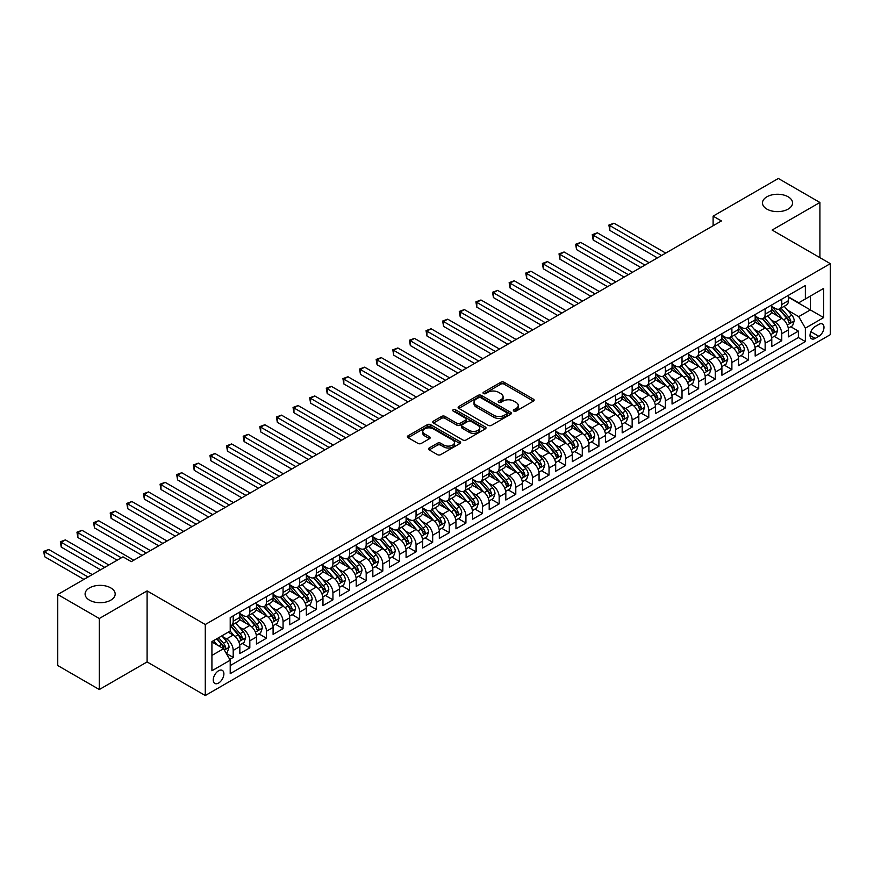 <?xml version="1.0" encoding="UTF-8"?>
<svg xmlns="http://www.w3.org/2000/svg" width="874" height="874" viewBox="0 0 874 874"><rect width="100%" height="100%" fill="white"/><g stroke="black" fill="none" stroke-linecap="round" stroke-linejoin="round"><path stroke-width="1.31" d="M513.846 411.086A1.617 0.929 0 0 0 516.13 411.086L533.468 401.079A2.305 1.333 0 0 0 534.145 400.139A2.305 1.333 0 0 0 533.468 399.2L504.09 382.244A2.305 1.333 0 0 0 500.835 382.244L483.497 392.251A1.617 0.929 0 0 0 483.027 392.907A1.617 0.929 0 0 0 483.497 393.573A1.617 0.929 0 0 0 485.78 393.573L488.02 392.273A7.385 4.261 0 0 1 498.464 392.273L500.911 393.682A7.385 4.261 0 0 1 503.074 396.698A7.385 4.261 0 0 1 500.911 399.713L498.672 401.013A1.617 0.929 0 0 0 498.202 401.669A1.617 0.929 0 0 0 498.672 402.335A1.617 0.929 0 0 0 500.955 402.335L503.195 401.035A7.385 4.261 0 0 1 513.639 401.035L516.086 402.444A7.385 4.261 0 0 1 518.249 405.46A7.385 4.261 0 0 1 516.086 408.475L513.846 409.775A1.617 0.929 0 0 0 513.377 410.43A1.617 0.929 0 0 0 513.846 411.086L513.846 409.775M110.769 587.896A15.044 8.685 0 0 0 94.381 586.006A15.044 8.685 0 0 0 85.095 594.036A15.044 8.685 0 0 0 89.498 600.176A15.044 8.685 0 0 0 105.896 602.055A15.044 8.685 0 0 0 115.182 594.036A15.044 8.685 0 0 0 110.769 587.896M788.162 196.803A15.044 8.685 0 0 0 771.764 194.924A15.044 8.685 0 0 0 762.478 202.943A15.044 8.685 0 0 0 766.88 209.094A15.044 8.685 0 0 0 783.279 210.973A15.044 8.685 0 0 0 792.565 202.943A15.044 8.685 0 0 0 788.162 196.803M218.576 683.053A7.527 4.348 120 0 0 223.493 676.421A7.527 4.348 120 0 0 222.335 670.391A7.527 4.348 120 0 0 218.576 670.762A7.527 4.348 120 0 0 213.66 677.394A7.527 4.348 120 0 0 214.807 683.424A7.527 4.348 120 0 0 218.576 683.053M429.2 447.991A2.305 1.333 0 0 0 428.522 448.941A2.305 1.333 0 0 0 429.2 449.881L437.448 454.633A2.305 1.333 0 0 0 440.704 454.633L459.964 443.522A2.305 1.333 0 0 0 460.631 442.583A2.305 1.333 0 0 0 459.964 441.632L430.587 424.677A2.305 1.333 0 0 0 427.331 424.677L408.071 435.798A2.305 1.333 0 0 0 407.393 436.738A2.305 1.333 0 0 0 408.071 437.677L418.023 443.424A2.305 1.333 0 0 0 421.29 443.424L429.527 438.672A2.305 1.333 0 0 0 430.205 437.732A2.305 1.333 0 0 0 429.527 436.782L424.589 433.93A6.173 3.562 0 0 1 422.787 431.417A6.173 3.562 0 0 1 426.599 428.118A6.173 3.562 0 0 1 433.318 428.894L452.656 440.059A6.173 3.562 0 0 1 454.469 442.583A6.173 3.562 0 0 1 450.656 445.871A6.173 3.562 0 0 1 443.926 445.095L440.704 443.238A2.305 1.333 0 0 0 437.448 443.238L429.2 447.991L429.2 449.881M147.094 590.911L99.308 618.508L57.75 594.517L57.75 665.529L99.308 689.531L147.094 661.935L205.281 695.529L205.281 624.506L147.094 590.911L147.094 661.935M819.91 257.655L819.91 202.473L772.124 230.059L830.3 263.653L205.281 624.506M819.91 202.473L778.352 178.471L713.108 216.14L713.108 225.743M57.75 594.517L122.994 556.847L131.308 561.643L721.421 220.947L713.108 216.14M488.184 425.343A2.305 1.333 0 0 0 491.45 425.343L510.7 414.221A2.305 1.333 0 0 0 511.377 413.282A2.305 1.333 0 0 0 510.7 412.342L481.334 395.387A2.305 1.333 0 0 0 478.067 395.387L458.817 406.497A2.305 1.333 0 0 0 458.14 407.437A2.305 1.333 0 0 0 458.817 408.387L488.184 425.343M453.835 411.436A1.617 0.929 0 0 1 455.474 411.665L455.474 409.753L485.332 426.993A2.305 1.333 0 0 1 486.01 427.932A2.305 1.333 0 0 1 485.332 428.872L466.082 439.983A2.305 1.333 0 0 1 462.816 439.983L433.449 423.027L433.449 421.148A2.305 1.333 0 0 0 432.772 422.087A2.305 1.333 0 0 0 433.449 423.027M433.449 421.148L441.687 416.385A2.305 1.333 0 0 1 444.953 416.385L456.862 423.267A2.305 1.333 0 0 0 460.117 423.267L465.591 420.11A2.305 1.333 0 0 0 466.268 419.17A2.305 1.333 0 0 0 465.591 418.231L453.191 411.064A1.617 0.929 0 0 1 452.71 410.409A1.617 0.929 0 0 1 453.715 409.545A1.617 0.929 0 0 1 455.474 409.753M229.753 659.411L233.205 657.423L226.3 653.446M222.378 636.49L226.552 638.905A9.406 5.43 60 0 1 233.205 650.42L239.847 646.574L239.847 653.588L249.822 647.831L242.262 643.461M239.006 626.898L243.18 629.302A9.406 5.43 60 0 1 249.822 640.817L256.475 636.982L256.475 643.985L266.45 638.228L258.89 633.858M255.623 617.295L259.797 619.71A9.406 5.43 60 0 1 266.45 631.225L273.092 627.39L273.092 634.393L283.067 628.635L275.507 624.265M272.251 607.703L276.424 610.107A9.406 5.43 60 0 1 283.067 621.622L289.72 617.787L289.72 624.79L299.695 619.032L292.135 614.673M288.868 598.1L293.041 600.514A9.406 5.43 60 0 1 299.695 612.029L306.348 608.195L306.348 615.198L316.322 609.44L308.751 605.07M305.496 588.508L309.669 590.911A9.406 5.43 60 0 1 316.322 602.437L322.965 598.592L322.965 605.595L332.939 599.837L325.379 595.478M322.113 578.905L326.286 581.319A9.406 5.43 60 0 1 332.939 592.834L339.593 589L339.593 596.002L349.567 590.245L341.996 585.875M338.741 569.313L342.914 571.716A9.406 5.43 60 0 1 349.567 583.242L356.21 579.396L356.21 586.399L366.184 580.642L358.624 576.283M355.368 559.71L359.542 562.124A9.406 5.43 60 0 1 366.184 573.639L372.837 569.804L372.837 576.807L382.812 571.05L375.241 566.68M371.985 550.117L376.159 552.521A9.406 5.43 60 0 1 382.812 564.047L389.454 560.201L389.454 567.215L399.429 561.447L391.869 557.088M388.613 540.514L392.787 542.929A9.406 5.43 60 0 1 399.429 554.444L406.082 550.609L406.082 557.612L416.057 551.855L408.497 547.485M405.23 530.922L409.403 533.337A9.406 5.43 60 0 1 416.057 544.852L422.699 541.006L422.699 548.02L432.674 542.262L425.114 537.892M421.858 521.33L426.031 523.734A9.406 5.43 60 0 1 432.674 535.249L439.327 531.414L439.327 538.417L449.302 532.659L441.741 528.289M438.475 511.727L442.648 514.141A9.406 5.43 60 0 1 449.302 525.656L455.955 521.811L455.955 528.825L465.929 523.067L458.358 518.697M455.103 502.135L459.276 504.538A9.406 5.43 60 0 1 465.929 516.053L472.572 512.219L472.572 519.222L482.546 513.464L474.986 509.094M471.72 492.532L475.893 494.946A9.406 5.43 60 0 1 482.546 506.461L489.2 502.626L489.2 509.629L499.174 503.872L491.603 499.502M488.348 482.94L492.521 485.343A9.406 5.43 60 0 1 499.174 496.858L505.817 493.023L505.817 500.026L515.791 494.269L508.231 489.91M504.975 473.337L509.149 475.751A9.406 5.43 60 0 1 515.791 487.266L522.444 483.431L522.444 490.434L532.419 484.677L524.848 480.307M521.592 463.744L525.766 466.148A9.406 5.43 60 0 1 532.419 477.674L539.061 473.828L539.061 480.831L549.036 475.074L541.476 470.715M538.22 454.141L542.393 456.556A9.406 5.43 60 0 1 549.036 468.071L555.689 464.236L555.689 471.239L565.664 465.481L558.104 461.111M554.837 444.549L559.01 446.953A9.406 5.43 60 0 1 565.664 458.479L572.306 454.633L572.306 461.636L582.281 455.878L574.721 451.519M571.465 434.946L575.638 437.361A9.406 5.43 60 0 1 582.281 448.875L588.934 445.041L588.934 452.044L598.909 446.286L591.348 441.916M588.082 425.354L592.255 427.757A9.406 5.43 60 0 1 598.909 439.283L605.562 435.438L605.562 442.452L615.536 436.683L607.965 432.324M604.71 415.751L608.883 418.165A9.406 5.43 60 0 1 615.536 429.68L622.179 425.846L622.179 432.849L632.153 427.091L624.593 422.721M621.327 406.159L625.5 408.573A9.406 5.43 60 0 1 632.153 420.088L638.807 416.243L638.807 423.256L648.781 417.499L641.21 413.129M637.954 396.567L642.128 398.97A9.406 5.43 60 0 1 648.781 410.485L655.424 406.65L655.424 413.653L665.398 407.896L657.838 403.526M654.582 386.964L658.756 389.378A9.406 5.43 60 0 1 665.398 400.893L672.051 397.047L672.051 404.061L682.026 398.304L674.455 393.934M671.199 377.371L675.373 379.775A9.406 5.43 60 0 1 682.026 391.29L688.668 387.455L688.668 394.458L698.643 388.701L691.083 384.331M687.827 367.768L692 370.183A9.406 5.43 60 0 1 698.643 381.698L705.296 377.852L705.296 384.866L715.271 379.108L707.711 374.738M704.444 358.176L708.617 360.58A9.406 5.43 60 0 1 715.271 372.095L721.913 368.26L721.913 375.263L731.888 369.505L724.327 365.146M721.072 348.573L725.245 350.987A9.406 5.43 60 0 1 731.888 362.502L738.541 358.668L738.541 365.671L748.515 359.913L740.955 355.543M737.689 338.981L741.862 341.384A9.406 5.43 60 0 1 748.515 352.899L755.169 349.065L755.169 356.068L765.143 350.31L757.572 345.951M754.317 329.378L758.49 331.792A9.406 5.43 60 0 1 765.143 343.307L771.786 339.473L771.786 346.475L781.76 340.718L781.76 333.715A9.406 5.43 -120 0 0 775.107 322.189L770.934 319.786M774.2 336.348L781.76 340.718M239.847 646.574A9.406 5.43 -120 0 0 233.205 635.059L228.212 632.186M256.475 636.982A9.406 5.43 -120 0 0 249.822 625.467L239.542 619.535M273.092 627.39A9.406 5.43 -120 0 0 266.45 615.864L256.169 609.932M289.72 617.787A9.406 5.43 -120 0 0 283.067 606.272L272.786 600.34M306.348 608.195A9.406 5.43 -120 0 0 299.695 596.669L289.414 590.737M322.965 598.592A9.406 5.43 -120 0 0 316.322 587.077L306.042 581.144M339.593 589A9.406 5.43 -120 0 0 332.939 577.474L322.659 571.541M356.21 579.396A9.406 5.43 -120 0 0 349.567 567.881L339.287 561.949M372.837 569.804A9.406 5.43 -120 0 0 366.184 558.289L355.904 552.346M389.454 560.201A9.406 5.43 -120 0 0 382.812 548.686L372.532 542.754M406.082 550.609A9.406 5.43 -120 0 0 399.429 539.094L389.149 533.151M422.699 541.006A9.406 5.43 -120 0 0 416.057 529.491L405.776 523.559M439.327 531.414A9.406 5.43 -120 0 0 432.674 519.899L422.393 513.956M455.955 521.811A9.406 5.43 -120 0 0 449.302 510.296L439.021 504.364M472.572 512.219A9.406 5.43 -120 0 0 465.929 500.704L455.649 494.771M489.2 502.626A9.406 5.43 -120 0 0 482.546 491.101L472.266 485.168M505.817 493.023A9.406 5.43 -120 0 0 499.174 481.508L488.894 475.576M522.444 483.431A9.406 5.43 -120 0 0 515.791 471.905L505.511 465.973M539.061 473.828A9.406 5.43 -120 0 0 532.419 462.313L522.139 456.381M555.689 464.236A9.406 5.43 -120 0 0 549.036 452.71L538.755 446.778M572.306 454.633A9.406 5.43 -120 0 0 565.664 443.118L555.383 437.186M588.934 445.041A9.406 5.43 -120 0 0 582.281 433.526L572 427.583M605.562 435.438A9.406 5.43 -120 0 0 598.909 423.923L588.628 417.991M622.179 425.846A9.406 5.43 -120 0 0 615.536 414.331L605.256 408.387M638.807 416.243A9.406 5.43 -120 0 0 632.153 404.728L621.873 398.795M655.424 406.65A9.406 5.43 -120 0 0 648.781 395.135L638.501 389.192M672.051 397.047A9.406 5.43 -120 0 0 665.398 385.532L655.118 379.6M688.668 387.455A9.406 5.43 -120 0 0 682.026 375.94L671.745 370.008M705.296 377.852A9.406 5.43 -120 0 0 698.643 366.337L688.362 360.405M721.913 368.26A9.406 5.43 -120 0 0 715.271 356.745L704.99 350.813M738.541 358.668A9.406 5.43 -120 0 0 731.888 347.142L721.607 341.21M755.169 349.065A9.406 5.43 -120 0 0 748.515 337.55L738.235 331.617M771.786 339.473A9.406 5.43 -120 0 0 765.143 327.947L754.863 322.014M818.829 324.396L815.169 326.515A7.287 4.206 120 0 0 810.416 332.939A7.287 4.206 120 0 0 811.531 338.773A7.287 4.206 120 0 0 815.169 338.413L818.829 336.304A7.287 4.206 120 0 0 823.592 329.88A7.287 4.206 120 0 0 822.478 324.036A7.287 4.206 120 0 0 818.829 324.396M205.281 695.529L830.3 334.666L830.3 263.653M211.923 655.413L223.558 648.694L230.212 660.209L230.212 673.646L805.369 341.581L805.369 328.143L798.716 316.628L787.561 310.183M230.212 660.209L211.923 670.762L211.923 641.592L230.212 631.028L230.212 617.59L805.369 285.536L805.369 298.974L823.647 288.409L823.647 317.59L805.369 328.143M239.847 613.559L243.18 615.482A9.406 5.43 60 0 0 247.877 615.952L254.531 612.106A9.406 5.43 -120 0 0 256.475 607.801L256.475 602.426M256.475 603.967L259.797 605.89A9.406 5.43 60 0 0 264.505 606.348L271.148 602.514A9.406 5.43 -120 0 0 273.092 598.209L273.092 592.834M273.092 594.375L276.424 596.286A9.406 5.43 60 0 0 281.122 596.756L287.775 592.922A9.406 5.43 -120 0 0 289.72 588.606L289.72 583.242M289.72 584.772L293.041 586.694A9.406 5.43 60 0 0 297.75 587.153L304.392 583.319A9.406 5.43 -120 0 0 306.348 579.014L306.348 573.639M306.348 575.179L309.669 577.091A9.406 5.43 60 0 0 314.367 577.561L321.02 573.726A9.406 5.43 -120 0 0 322.965 569.422L322.965 564.047M322.965 565.576L326.286 567.499A9.406 5.43 60 0 0 330.995 567.969L337.637 564.123A9.406 5.43 -120 0 0 339.593 559.819L339.593 554.444M339.593 555.984L342.914 557.896A9.406 5.43 60 0 0 347.612 558.366L354.265 554.531A9.406 5.43 -120 0 0 356.21 550.227L356.21 544.852M356.21 546.381L359.542 548.304A9.406 5.43 60 0 0 364.239 548.774L370.893 544.928A9.406 5.43 -120 0 0 372.837 540.624L372.837 535.249M372.837 536.789L376.159 538.701A9.406 5.43 60 0 0 380.856 539.171L387.51 535.336A9.406 5.43 -120 0 0 389.454 531.031L389.454 525.656M389.454 527.186L392.787 529.109A9.406 5.43 60 0 0 397.484 529.578L404.138 525.733A9.406 5.43 -120 0 0 406.082 521.428L406.082 516.053M406.082 517.594L409.403 519.517A9.406 5.43 60 0 0 414.112 519.975L420.755 516.141A9.406 5.43 -120 0 0 422.699 511.836L422.699 506.461M422.699 507.991L426.031 509.913A9.406 5.43 60 0 0 430.729 510.383L437.382 506.538A9.406 5.43 -120 0 0 439.327 502.233L439.327 496.858M439.327 498.399L442.648 500.321A9.406 5.43 60 0 0 447.357 500.78L453.999 496.945A9.406 5.43 -120 0 0 455.955 492.641L455.955 487.266M455.955 488.795L459.276 490.718A9.406 5.43 60 0 0 463.974 491.188L470.627 487.342A9.406 5.43 -120 0 0 472.572 483.038L472.572 477.663M472.572 479.203L475.893 481.126A9.406 5.43 60 0 0 480.602 481.585L487.244 477.75A9.406 5.43 -120 0 0 489.2 473.446L489.2 468.071M489.2 469.611L492.521 471.523A9.406 5.43 60 0 0 497.219 471.993L503.872 468.158A9.406 5.43 -120 0 0 505.817 463.843L505.817 458.479M505.817 460.008L509.149 461.931A9.406 5.43 60 0 0 513.846 462.39L520.5 458.555A9.406 5.43 -120 0 0 522.444 454.251L522.444 448.875M522.444 450.416L525.766 452.328A9.406 5.43 60 0 0 530.463 452.798L537.117 448.963A9.406 5.43 -120 0 0 539.061 444.658L539.061 439.283M539.061 440.813L542.393 442.736A9.406 5.43 60 0 0 547.091 443.205L553.745 439.36A9.406 5.43 -120 0 0 555.689 435.055L555.689 429.68M555.689 431.221L559.01 433.133A9.406 5.43 60 0 0 563.719 433.602L570.361 429.768A9.406 5.43 -120 0 0 572.306 425.463L572.306 420.088M572.306 421.618L575.638 423.54A9.406 5.43 60 0 0 580.336 424.01L586.989 420.165A9.406 5.43 -120 0 0 588.934 415.86L588.934 410.485M588.934 412.025L592.255 413.937A9.406 5.43 60 0 0 596.964 414.407L603.606 410.572A9.406 5.43 -120 0 0 605.562 406.268L605.562 400.893M605.562 402.422L608.883 404.345A9.406 5.43 60 0 0 613.581 404.815L620.234 400.969A9.406 5.43 -120 0 0 622.179 396.665L622.179 391.29M622.179 392.83L625.5 394.753A9.406 5.43 60 0 0 630.209 395.212L636.851 391.377A9.406 5.43 -120 0 0 638.807 387.073L638.807 381.698M638.807 383.227L642.128 385.15A9.406 5.43 60 0 0 646.826 385.62L653.479 381.774A9.406 5.43 -120 0 0 655.424 377.47L655.424 372.095M655.424 373.635L658.756 375.558A9.406 5.43 60 0 0 663.453 376.017L670.107 372.182A9.406 5.43 -120 0 0 672.051 367.878L672.051 362.502M672.051 364.032L675.373 365.955A9.406 5.43 60 0 0 680.07 366.424L686.724 362.579A9.406 5.43 -120 0 0 688.668 358.274L688.668 352.899M688.668 354.44L692 356.363A9.406 5.43 60 0 0 696.698 356.821L703.351 352.987A9.406 5.43 -120 0 0 705.296 348.682L705.296 343.307M705.296 344.848L708.617 346.76A9.406 5.43 60 0 0 713.326 347.229L719.968 343.384A9.406 5.43 -120 0 0 721.913 339.079L721.913 333.715M721.913 335.245L725.245 337.167A9.406 5.43 60 0 0 729.943 337.626L736.596 333.792A9.406 5.43 -120 0 0 738.541 329.487L738.541 324.112M738.541 325.652L741.862 327.564A9.406 5.43 60 0 0 746.571 328.034L753.213 324.199A9.406 5.43 -120 0 0 755.169 319.895L755.169 314.52M755.169 316.049L758.49 317.972A9.406 5.43 60 0 0 763.188 318.431L769.841 314.596A9.406 5.43 -120 0 0 771.786 310.292L771.786 304.917M230.212 665.584L798.388 337.55L798.388 331.115L788.414 336.872L788.414 329.869A9.406 5.43 -120 0 0 781.76 318.354L771.48 312.422M771.786 306.457L775.107 308.369A9.406 5.43 -120 0 0 779.816 308.839A9.406 5.43 -120 0 0 781.76 304.534L781.76 299.159M779.816 308.839L786.458 305.004A9.406 5.43 -120 0 0 788.414 300.7L788.414 295.325M233.205 615.864L233.205 621.239A9.406 5.43 60 0 1 231.249 625.544A9.406 5.43 60 0 1 230.212 625.926M231.249 625.544L237.903 621.709A9.406 5.43 -120 0 0 239.847 617.405L239.847 612.029M249.822 606.272L249.822 611.647A9.406 5.43 60 0 1 247.877 615.952M266.45 596.669L266.45 602.044A9.406 5.43 60 0 1 264.505 606.348M283.067 587.077L283.067 592.452A9.406 5.43 60 0 1 281.122 596.756M299.695 577.474L299.695 582.849A9.406 5.43 60 0 1 297.75 587.153M316.322 567.881L316.322 573.257A9.406 5.43 60 0 1 314.367 577.561M332.939 558.289L332.939 563.654A9.406 5.43 60 0 1 330.995 567.969M349.567 548.686L349.567 554.061A9.406 5.43 60 0 1 347.612 558.366M366.184 539.094L366.184 544.469A9.406 5.43 60 0 1 364.239 548.774M382.812 529.491L382.812 534.866A9.406 5.43 60 0 1 380.856 539.171M399.429 519.899L399.429 525.274A9.406 5.43 60 0 1 397.484 529.578M416.057 510.296L416.057 515.671A9.406 5.43 60 0 1 414.112 519.975M432.674 500.704L432.674 506.079A9.406 5.43 60 0 1 430.729 510.383M449.302 491.101L449.302 496.476A9.406 5.43 60 0 1 447.357 500.78M465.929 481.508L465.929 486.884A9.406 5.43 60 0 1 463.974 491.188M482.546 471.905L482.546 477.28A9.406 5.43 60 0 1 480.602 481.585M499.174 462.313L499.174 467.688A9.406 5.43 60 0 1 497.219 471.993M515.791 452.71L515.791 458.085A9.406 5.43 60 0 1 513.846 462.39M532.419 443.118L532.419 448.493A9.406 5.43 60 0 1 530.463 452.798M549.036 433.526L549.036 438.89A9.406 5.43 60 0 1 547.091 443.205M565.664 423.923L565.664 429.298A9.406 5.43 60 0 1 563.719 433.602M582.281 414.331L582.281 419.706A9.406 5.43 60 0 1 580.336 424.01M598.909 404.728L598.909 410.103A9.406 5.43 60 0 1 596.964 414.407M615.536 395.135L615.536 400.511A9.406 5.43 60 0 1 613.581 404.815M632.153 385.532L632.153 390.907A9.406 5.43 60 0 1 630.209 395.212M648.781 375.94L648.781 381.315A9.406 5.43 60 0 1 646.826 385.62M665.398 366.337L665.398 371.712A9.406 5.43 60 0 1 663.453 376.017M682.026 356.745L682.026 362.12A9.406 5.43 60 0 1 680.07 366.424M698.643 347.142L698.643 352.517A9.406 5.43 60 0 1 696.698 356.821M715.271 337.55L715.271 342.925A9.406 5.43 60 0 1 713.326 347.229M731.888 327.947L731.888 333.322A9.406 5.43 60 0 1 729.943 337.626M748.515 318.354L748.515 323.73A9.406 5.43 60 0 1 746.571 328.034M765.143 308.762L765.143 314.127A9.406 5.43 60 0 1 763.188 318.431M765.143 343.307L765.143 350.31M748.515 352.899L748.515 359.913M731.888 362.502L731.888 369.505M715.271 372.095L715.271 379.108M698.643 381.698L698.643 388.701M682.026 391.29L682.026 398.304M665.398 400.893L665.398 407.896M648.781 410.485L648.781 417.499M632.153 420.088L632.153 427.091M615.536 429.68L615.536 436.683M598.909 439.283L598.909 446.286M582.281 448.875L582.281 455.878M565.664 458.479L565.664 465.481M549.036 468.071L549.036 475.074M532.419 477.674L532.419 484.677M515.791 487.266L515.791 494.269M499.174 496.858L499.174 503.872M482.546 506.461L482.546 513.464M465.929 516.053L465.929 523.067M449.302 525.656L449.302 532.659M432.674 535.249L432.674 542.262M416.057 544.852L416.057 551.855M399.429 554.444L399.429 561.447M382.812 564.047L382.812 571.05M366.184 573.639L366.184 580.642M349.567 583.242L349.567 590.245M332.939 592.834L332.939 599.837M316.322 602.437L316.322 609.44M299.695 612.029L299.695 619.032M283.067 621.622L283.067 628.635M266.45 631.225L266.45 638.228M249.822 640.817L249.822 647.831M233.205 650.42L233.205 657.423M223.558 648.694L211.923 641.975M798.716 316.628L810.351 309.909L810.351 296.089L823.647 288.409M788.414 297.236L823.647 317.59M788.414 296.854L798.716 302.808L805.369 298.974M99.308 618.508L99.308 689.531M790.817 326.756L798.388 331.115M798.388 337.55L805.369 341.581M514.491 411.315L516.086 410.398A7.385 4.261 0 0 0 518.249 407.382L518.249 405.46M503.074 396.698L503.074 398.62A7.385 4.261 0 0 1 500.911 401.636L499.316 402.553M533.435 401.1L504.09 384.156A2.305 1.333 0 0 0 500.835 384.156L484.141 393.803M510.7 412.342L510.7 414.221L481.334 397.299A2.305 1.333 0 0 0 478.067 397.299L458.85 408.398M506.625 413.937A1.617 0.929 0 0 0 507.095 413.282A1.617 0.929 0 0 0 506.625 412.626L480.842 397.736A1.617 0.929 0 0 0 478.559 397.736L476.199 399.101A7.385 4.261 0 0 0 474.036 402.116A7.385 4.261 0 0 0 476.199 405.132L493.821 415.303A7.385 4.261 0 0 0 504.254 415.303L506.625 413.937L506.625 415.86A1.617 0.929 0 0 0 507.095 415.205L507.095 413.282M474.036 402.116L474.036 404.039A7.385 4.261 0 0 0 476.199 407.055L476.199 405.132M506.625 415.86L504.254 417.226A7.385 4.261 0 0 1 493.821 417.226L476.199 407.055M433.471 423.049L441.687 418.307L441.687 416.385M466.268 419.17L466.268 421.093A2.305 1.333 0 0 1 465.591 422.033L460.117 425.19A2.305 1.333 0 0 1 456.862 425.19L444.953 418.307A2.305 1.333 0 0 0 441.687 418.307M455.474 411.665L485.299 428.894M469.218 430.401A6.173 3.562 0 0 0 475.948 431.177A6.173 3.562 0 0 0 479.76 427.878A6.173 3.562 0 0 0 477.947 425.365L471.141 421.432A2.305 1.333 0 0 0 467.874 421.432L462.412 424.589A2.305 1.333 0 0 0 461.734 425.529A2.305 1.333 0 0 0 462.412 426.468L469.218 430.401L469.218 432.324A6.173 3.562 0 0 0 475.948 433.1A6.173 3.562 0 0 0 479.76 429.8L479.76 427.878M461.734 425.529L461.734 427.452A2.305 1.333 0 0 0 462.412 428.391L462.412 426.468M469.218 432.324L462.412 428.391M454.469 442.583L454.469 444.495A6.173 3.562 0 0 1 450.656 447.794A6.173 3.562 0 0 1 443.926 447.018L440.704 445.161A2.305 1.333 0 0 0 437.448 445.161L429.232 449.892M422.787 431.417L422.787 433.34A6.173 3.562 0 0 0 424.589 435.853L424.589 433.93M429.527 436.782L429.527 438.672L424.589 435.853M459.932 443.533L430.587 426.599A2.305 1.333 0 0 0 427.331 426.599L408.103 437.699M788.272 328.22L792.565 325.74L794.226 320.944A6.227 3.594 -120 0 0 791.8 315.099L784.207 306.304M782.689 318.966L773.676 308.533A17.983 10.379 -120 0 0 771.786 306.556M777.74 316.038L772.703 310.204A14.924 8.62 -120 0 0 771.786 309.199M665.737 253.089L613.952 223.198L609.801 225.601L609.801 230.397L657.423 257.896M778.963 309.178L786.644 318.07A6.227 3.594 60 0 1 788.872 322.364C789.801 323.62 790.467 323.227 790.861 321.206A6.227 3.594 -120 0 0 788.643 316.923L781.05 308.129M779.422 309.035L787.671 318.584A3.168 1.835 60 0 1 788.468 319.829L790.861 321.206M788.872 322.364L789.32 323.107M609.801 230.397L608.883 225.066L661.574 255.492M608.883 225.066L613.952 223.198M771.644 337.823L775.948 335.343L777.609 330.547A6.227 3.594 -120 0 0 775.183 324.691L767.58 315.896M766.061 328.558L757.059 318.136A17.983 10.379 -120 0 0 755.169 316.159M761.123 325.631L756.086 319.797A14.924 8.62 -120 0 0 755.169 318.802M649.109 262.692L597.324 232.801L593.173 235.193L593.173 239.989L640.795 267.488M762.346 318.77L770.027 327.674A6.227 3.594 60 0 1 772.245 331.956C773.184 333.213 773.851 332.83 774.244 330.809A6.227 3.594 -120 0 0 772.015 326.515L764.422 317.721M762.794 318.628L771.054 328.187A3.168 1.835 60 0 1 771.851 329.432L774.244 330.809M772.245 331.956L772.703 332.699M593.173 239.989L592.255 234.669L644.957 265.095M592.255 234.669L597.324 232.801M755.027 347.415L759.32 344.935L760.981 340.139A6.227 3.594 -120 0 0 758.556 334.294L750.963 325.499M749.444 338.162L740.431 327.728A17.983 10.379 -120 0 0 738.541 325.751M744.495 335.234L739.459 329.4A14.924 8.62 -120 0 0 738.541 328.395M632.481 272.284L580.707 242.393L576.545 244.796L576.545 249.593L624.178 277.091M745.719 328.373L753.399 337.266A6.227 3.594 60 0 1 755.628 341.559C756.556 342.805 757.223 342.422 757.616 340.401A6.227 3.594 -120 0 0 755.398 336.119L747.805 327.324M746.167 328.231L754.426 337.779A3.168 1.835 60 0 1 755.223 339.025L757.616 340.401M755.628 341.559L756.076 342.291M576.545 249.593L575.638 244.261L628.33 274.687M575.638 244.261L580.707 242.393M738.399 357.018L742.692 354.538L744.353 349.742A6.227 3.594 -120 0 0 741.928 343.886L734.335 335.092M732.816 347.754L723.803 337.32A17.983 10.379 -120 0 0 721.913 335.354M727.878 344.826L722.842 338.992A14.924 8.62 -120 0 0 721.913 337.987M615.864 281.887L564.08 251.985L559.928 254.389L559.928 259.185L607.55 286.683M729.102 337.965L736.782 346.858A6.227 3.594 60 0 1 739 351.151C739.939 352.408 740.606 352.025 740.999 350.004A6.227 3.594 -120 0 0 738.77 345.711L731.177 336.916M729.55 337.823L737.809 347.382A3.168 1.835 60 0 1 738.606 348.617L740.999 350.004M739 351.151L739.459 351.894M559.928 259.185L559.01 253.864L611.702 284.279M559.01 253.864L564.08 251.985M721.782 366.61L726.076 364.13L727.736 359.334A6.227 3.594 -120 0 0 725.311 353.489L717.718 344.695M716.188 357.357L707.186 346.923A17.983 10.379 -120 0 0 705.296 344.946M711.25 354.429L706.214 348.595A14.924 8.62 -120 0 0 705.296 347.59M599.236 291.479L547.463 261.588L543.3 263.992L543.3 268.788L590.933 296.286M712.474 347.568L720.154 356.461A6.227 3.594 60 0 1 722.383 360.754C723.311 362 723.978 361.618 724.371 359.596A6.227 3.594 -120 0 0 722.153 355.314L714.561 346.519M712.922 347.426L721.181 356.974A3.168 1.835 60 0 1 721.979 358.22L724.371 359.596M722.383 360.754L722.831 361.486M543.3 268.788L542.393 263.456L595.085 293.882M542.393 263.456L547.463 261.588M705.154 376.213L709.448 373.733L711.108 368.926A6.227 3.594 -120 0 0 708.683 363.081L701.09 354.287M699.571 366.949L690.558 356.516A17.983 10.379 -120 0 0 688.668 354.538M694.633 364.021L689.597 358.187A14.924 8.62 -120 0 0 688.668 357.182M582.619 301.082L530.835 271.18L526.683 273.584L526.683 278.38L574.305 305.878M695.846 357.16L703.537 366.053A6.227 3.594 60 0 1 705.755 370.347C706.695 371.603 707.361 371.221 707.754 369.199A6.227 3.594 -120 0 0 705.526 364.906L697.933 356.111M696.305 357.018L704.553 366.577A3.168 1.835 60 0 1 705.362 367.812L707.754 369.199M705.755 370.347L706.203 371.089M526.683 278.38L525.766 273.059L578.457 303.475M525.766 273.059L530.835 271.18M688.537 385.805L692.831 383.325L694.491 378.529A6.227 3.594 -120 0 0 692.066 372.685L684.473 363.89M682.944 376.541L673.941 366.119A17.983 10.379 -120 0 0 672.051 364.141M678.006 373.624L672.969 367.79A14.924 8.62 -120 0 0 672.051 366.785M565.991 310.674L514.218 280.783L510.055 283.176L510.055 287.983L557.678 315.47M679.229 366.763L686.909 375.656A6.227 3.594 60 0 1 689.127 379.95C690.067 381.195 690.733 380.813 691.126 378.792A6.227 3.594 -120 0 0 688.909 374.498L681.305 365.714M679.677 366.61L687.936 376.17A3.168 1.835 60 0 1 688.734 377.415L691.126 378.792M689.127 379.95L689.586 380.682M510.055 287.983L509.149 282.652L561.84 313.078M509.149 282.652L514.218 280.783M671.909 395.409L676.203 392.929L677.863 388.122A6.227 3.594 -120 0 0 675.438 382.277L667.845 373.482M666.327 386.144L657.314 375.711A17.983 10.379 -120 0 0 655.424 373.733M661.389 383.216L656.341 377.382A14.924 8.62 -120 0 0 655.424 376.377M549.375 320.277L497.59 290.376L493.439 292.779L493.439 297.575L541.061 325.073M662.601 376.355L670.292 385.248A6.227 3.594 60 0 1 672.51 389.542C673.45 390.798 674.105 390.416 674.499 388.395A6.227 3.594 -120 0 0 672.281 384.101L664.688 375.307M663.06 376.213L671.308 385.773A3.168 1.835 60 0 1 672.106 387.007L674.499 388.395M672.51 389.542L672.958 390.285M493.439 297.575L492.521 292.255L545.212 322.67M492.521 292.255L497.59 290.376M655.281 405.001L659.586 402.521L661.247 397.725A6.227 3.594 -120 0 0 658.821 391.869L651.217 383.085M649.699 395.736L640.697 385.314A17.983 10.379 -120 0 0 638.807 383.336M644.761 392.808L639.724 386.985A14.924 8.62 -120 0 0 638.807 385.98M532.747 329.869L480.973 299.979L476.811 302.371L476.811 307.178L524.433 334.666M645.984 385.958L653.665 394.851A6.227 3.594 60 0 1 655.882 399.145C656.822 400.39 657.488 400.008 657.882 397.987A6.227 3.594 -120 0 0 655.664 393.693L648.06 384.899M646.432 385.805L654.692 395.365A3.168 1.835 60 0 1 655.489 396.61L657.882 397.987M655.882 399.145L656.341 399.877M476.811 307.178L475.893 301.847L528.595 332.273M475.893 301.847L480.973 299.979M638.665 414.604L642.958 412.124L644.619 407.317A6.227 3.594 -120 0 0 642.193 401.472L634.6 392.677M633.082 405.339L624.069 394.906A17.983 10.379 -120 0 0 622.179 392.929M628.133 402.411L623.096 396.577A14.924 8.62 -120 0 0 622.179 395.572M516.13 339.473L464.345 309.571L460.194 311.974L460.194 316.77L507.816 344.269M629.356 395.551L637.037 404.443A6.227 3.594 60 0 1 639.265 408.737C640.194 409.993 640.861 409.611 641.254 407.59A6.227 3.594 -120 0 0 639.036 403.296L631.443 394.502M629.815 395.409L638.064 404.968A3.168 1.835 60 0 1 638.861 406.202L641.254 407.59M639.265 408.737L639.713 409.48M460.194 316.77L459.276 311.45L511.967 341.865M459.276 311.45L464.345 309.571M622.037 424.196L626.341 421.716L628.002 416.92A6.227 3.594 -120 0 0 625.576 411.064L617.973 402.269M616.454 414.932L607.452 404.509A17.983 10.379 -120 0 0 605.562 402.532M611.516 412.004L606.48 406.17A14.924 8.62 -120 0 0 605.562 405.175M499.502 349.065L447.717 319.174L443.566 321.566L443.566 326.373L491.188 353.861M612.74 405.154L620.42 414.047A6.227 3.594 60 0 1 622.638 418.34C623.577 419.586 624.244 419.203 624.637 417.182A6.227 3.594 -120 0 0 622.408 412.889L614.815 404.094M613.187 405.001L621.447 414.56A3.168 1.835 60 0 1 622.244 415.806L624.637 417.182M622.638 418.34L623.096 419.072M443.566 326.373L442.648 321.042L495.35 351.468M442.648 321.042L447.717 319.174M605.42 433.799L609.713 431.319L611.374 426.512A6.227 3.594 -120 0 0 608.949 420.667L601.356 411.873M599.837 424.535L590.824 414.101A17.983 10.379 -120 0 0 588.934 412.124M594.888 421.607L589.852 415.773A14.924 8.62 -120 0 0 588.934 414.768M482.874 358.668L431.101 328.766L426.938 331.17L426.938 335.966L474.571 363.464M596.112 414.746L603.792 423.639A6.227 3.594 60 0 1 606.021 427.932C606.949 429.189 607.616 428.806 608.009 426.785A6.227 3.594 -120 0 0 605.791 422.492L598.198 413.697M596.571 414.604L604.819 424.163A3.168 1.835 60 0 1 605.616 425.398L608.009 426.785M606.021 427.932L606.469 428.675M426.938 335.966L426.031 330.634L478.723 361.06M426.031 330.634L431.101 328.766M588.792 443.391L593.085 440.911L594.746 436.115A6.227 3.594 -120 0 0 592.321 430.259L584.728 421.465M583.209 434.127L574.196 423.704A17.983 10.379 -120 0 0 572.306 421.727M578.271 431.199L573.235 425.365A14.924 8.62 -120 0 0 572.306 424.371M466.257 368.26L414.473 338.369L410.321 340.762L410.321 345.558L457.943 373.056M579.495 424.349L587.175 433.242A6.227 3.594 60 0 1 589.393 437.524C590.332 438.781 590.999 438.398 591.392 436.377A6.227 3.594 -120 0 0 589.163 432.084L581.571 423.289M579.943 424.196L588.202 433.755A3.168 1.835 60 0 1 589 435.001L591.392 436.377M589.393 437.524L589.852 438.267M410.321 345.558L409.403 340.237L462.095 370.663M409.403 340.237L414.473 338.369M572.175 452.983L576.469 450.503L578.129 445.707A6.227 3.594 -120 0 0 575.704 439.862L568.111 431.068M566.581 443.73L557.579 433.296A17.983 10.379 -120 0 0 555.689 431.319M561.643 440.802L556.607 434.968A14.924 8.62 -120 0 0 555.689 433.963M449.629 377.852L397.856 347.961L393.693 350.365L393.693 355.161L441.326 382.659M562.867 433.941L570.547 442.834A6.227 3.594 60 0 1 572.776 447.127C573.705 448.384 574.371 447.991 574.764 445.969A6.227 3.594 -120 0 0 572.546 441.687L564.954 432.892M563.315 433.799L571.574 443.347A3.168 1.835 60 0 1 572.372 444.593L574.764 445.969M572.776 447.127L573.224 447.87M393.693 355.161L392.787 349.829L445.478 380.256M392.787 349.829L397.856 347.961M555.547 462.586L559.841 460.106L561.501 455.31A6.227 3.594 -120 0 0 559.076 449.454L551.483 440.66M549.965 453.322L540.951 442.899A17.983 10.379 -120 0 0 539.061 440.922M545.026 450.394L539.99 444.56A14.924 8.62 -120 0 0 539.061 443.566M433.012 387.455L381.228 357.564L377.076 359.957L377.076 364.753L424.698 392.251M546.239 443.533L553.93 452.437A6.227 3.594 60 0 1 556.148 456.72C557.088 457.976 557.754 457.594 558.147 455.572A6.227 3.594 -120 0 0 555.919 451.279L548.326 442.484M546.698 443.391L554.946 452.951A3.168 1.835 60 0 1 555.755 454.196L558.147 455.572M556.148 456.72L556.596 457.463M377.076 364.753L376.159 359.433L428.85 389.859M376.159 359.433L381.228 357.564M538.93 472.178L543.224 469.699L544.884 464.902A6.227 3.594 -120 0 0 542.459 459.058L534.866 450.263M533.337 462.925L524.334 452.492A17.983 10.379 -120 0 0 522.444 450.514M528.399 459.997L523.362 454.163A14.924 8.62 -120 0 0 522.444 453.158M416.385 397.047L364.611 367.156L360.449 369.56L360.449 374.356L408.071 401.854M529.622 453.136L537.302 462.029A6.227 3.594 60 0 1 539.52 466.323C540.46 467.579 541.126 467.186 541.519 465.165A6.227 3.594 -120 0 0 539.302 460.882L531.698 452.087M530.07 452.994L538.329 462.543A3.168 1.835 60 0 1 539.127 463.788L541.519 465.165M539.52 466.323L539.979 467.055M360.449 374.356L359.542 369.025L412.233 399.451M359.542 369.025L364.611 367.156M522.302 481.782L526.596 479.302L528.257 474.506A6.227 3.594 -120 0 0 525.831 468.65L518.238 459.855M516.72 472.517L507.707 462.084A17.983 10.379 -120 0 0 505.817 460.117M511.782 469.589L506.734 463.755A14.924 8.62 -120 0 0 505.817 462.75M399.768 406.65L347.983 376.749L343.832 379.152L343.832 383.948L391.454 411.446M512.994 462.728L520.686 471.621A6.227 3.594 60 0 1 522.903 475.915C523.843 477.171 524.498 476.789 524.892 474.768A6.227 3.594 -120 0 0 522.674 470.474L515.081 461.68M513.453 462.586L521.702 472.146A3.168 1.835 60 0 1 522.499 473.38L524.892 474.768M522.903 475.915L523.351 476.658M343.832 383.948L342.914 378.628L395.605 409.043M342.914 378.628L347.983 376.749M505.675 491.374L509.979 488.894L511.64 484.098A6.227 3.594 -120 0 0 509.214 478.253L501.61 469.458M500.092 482.12L491.09 471.687A17.983 10.379 -120 0 0 489.2 469.709M495.154 479.192L490.117 473.358A14.924 8.62 -120 0 0 489.2 472.353M383.14 416.243L331.366 386.352L327.204 388.755L327.204 393.551L374.826 421.049M496.377 472.331L504.058 481.224A6.227 3.594 60 0 1 506.275 485.518C507.215 486.763 507.881 486.381 508.275 484.36A6.227 3.594 -120 0 0 506.057 480.077L498.453 471.283M496.825 472.189L505.085 481.738A3.168 1.835 60 0 1 505.882 482.983L508.275 484.36M506.275 485.518L506.734 486.25M327.204 393.551L326.286 388.22L378.988 418.646M326.286 388.22L331.366 386.352M489.058 500.977L493.351 498.497L495.012 493.69A6.227 3.594 -120 0 0 492.586 487.845L484.994 479.05M483.475 491.712L474.462 481.279A17.983 10.379 -120 0 0 472.572 479.302M478.526 488.784L473.489 482.951A14.924 8.62 -120 0 0 472.572 481.945M366.523 425.846L314.738 395.944L310.587 398.347L310.587 403.143L358.209 430.642M479.75 481.924L487.43 490.817A6.227 3.594 60 0 1 489.659 495.11C490.587 496.366 491.254 495.984 491.647 493.963A6.227 3.594 -120 0 0 489.429 489.669L481.836 480.875M480.208 481.782L488.457 491.341A3.168 1.835 60 0 1 489.254 492.575L491.647 493.963M489.659 495.11L490.106 495.853M310.587 403.143L309.669 397.823L362.36 428.238M309.669 397.823L314.738 395.944M472.43 510.569L476.734 508.089L478.395 503.293A6.227 3.594 -120 0 0 475.969 497.448L468.366 488.653M466.847 501.305L457.845 490.882A17.983 10.379 -120 0 0 455.955 488.905M461.909 498.388L456.873 492.554A14.924 8.62 -120 0 0 455.955 491.549M349.895 435.438L298.11 405.547L293.959 407.94L293.959 412.747L341.581 440.234M463.133 491.527L470.813 500.42A6.227 3.594 60 0 1 473.031 504.713C473.97 505.959 474.637 505.576 475.03 503.555A6.227 3.594 -120 0 0 472.801 499.262L465.208 490.478M463.581 491.374L471.84 500.933A3.168 1.835 60 0 1 472.637 502.179L475.03 503.555M473.031 504.713L473.489 505.445M293.959 412.747L293.041 407.415L345.743 437.841M293.041 407.415L298.11 405.547M455.813 520.172L460.106 517.692L461.767 512.885A6.227 3.594 -120 0 0 459.342 507.04L451.749 498.246M450.23 510.908L441.217 500.474A17.983 10.379 -120 0 0 439.327 498.497M445.281 507.98L440.245 502.146A14.924 8.62 -120 0 0 439.327 501.141M333.267 445.041L281.494 415.139L277.331 417.543L277.331 422.339L324.964 449.837M446.505 501.119L454.185 510.012A6.227 3.594 60 0 1 456.414 514.305C457.342 515.562 458.009 515.179 458.402 513.158A6.227 3.594 -120 0 0 456.184 508.865L448.591 500.07M446.964 500.977L455.212 510.536A3.168 1.835 60 0 1 456.01 511.771L458.402 513.158M456.414 514.305L456.862 515.048M277.331 422.339L276.424 417.018L329.116 447.433M276.424 417.018L281.494 415.139M439.185 529.764L443.479 527.284L445.139 522.488A6.227 3.594 -120 0 0 442.714 516.632L435.121 507.849M433.602 520.5L424.589 510.077A17.983 10.379 -120 0 0 422.699 508.1M428.664 517.572L423.628 511.749A14.924 8.62 -120 0 0 422.699 510.744M316.65 454.633L264.866 424.742L260.714 427.135L260.714 431.942L308.336 459.429M429.888 510.722L437.568 519.615A6.227 3.594 60 0 1 439.786 523.908C440.725 525.154 441.392 524.771 441.785 522.75A6.227 3.594 -120 0 0 439.556 518.457L431.964 509.662M430.336 510.569L438.595 520.128A3.168 1.835 60 0 1 439.393 521.374L441.785 522.75M439.786 523.908L440.245 524.64M260.714 431.942L259.797 426.61L312.488 457.036M259.797 426.61L264.866 424.742M422.568 539.367L426.862 536.887L428.522 532.08A6.227 3.594 -120 0 0 426.097 526.235L418.504 517.441M416.974 530.103L407.972 519.669A17.983 10.379 -120 0 0 406.082 517.692M412.036 527.175L407 521.341A14.924 8.62 -120 0 0 406.082 520.336M300.022 464.236L248.249 434.334L244.086 436.738L244.086 441.534L291.719 469.032M413.26 520.314L420.94 529.207A6.227 3.594 60 0 1 423.169 533.501C424.098 534.757 424.764 534.375 425.157 532.353A6.227 3.594 -120 0 0 422.94 528.06L415.347 519.265M413.708 520.172L421.967 529.731A3.168 1.835 60 0 1 422.765 530.966L425.157 532.353M423.169 533.501L423.617 534.243M244.086 441.534L243.18 436.213L295.871 466.629M243.18 436.213L248.249 434.334M405.94 548.959L410.234 546.479L411.894 541.683A6.227 3.594 -120 0 0 409.469 535.828L401.876 527.044M400.358 539.695L391.344 529.273A17.983 10.379 -120 0 0 389.454 527.295M395.419 536.767L390.383 530.944A14.924 8.62 -120 0 0 389.454 529.939M283.405 473.828L231.621 443.937L227.469 446.33L227.469 451.137L275.091 478.624M396.632 529.917L404.323 538.81A6.227 3.594 60 0 1 406.541 543.104C407.481 544.349 408.147 543.967 408.54 541.946A6.227 3.594 -120 0 0 406.312 537.652L398.719 528.857M397.091 529.764L405.339 539.324A3.168 1.835 60 0 1 406.148 540.569L408.54 541.946M406.541 543.104L406.989 543.836M227.469 451.137L226.552 445.806L279.243 476.232M226.552 445.806L231.621 443.937M389.323 558.562L393.617 556.082L395.277 551.276A6.227 3.594 -120 0 0 392.852 545.431L385.259 536.636M383.73 549.298L374.728 538.865A17.983 10.379 -120 0 0 372.837 536.887M378.792 546.37L373.755 540.536A14.924 8.62 -120 0 0 372.837 539.531M266.778 483.431L215.004 453.53L210.842 455.933L210.842 460.729L258.464 488.227M380.015 539.509L387.695 548.402A6.227 3.594 60 0 1 389.913 552.696C390.853 553.952 391.519 553.57 391.913 551.549A6.227 3.594 -120 0 0 389.695 547.255L382.091 538.46M380.463 539.367L388.722 548.927A3.168 1.835 60 0 1 389.52 550.161L391.913 551.549M389.913 552.696L390.372 553.439M210.842 460.729L209.935 455.398L262.626 485.824M209.935 455.398L215.004 453.53M372.695 568.155L376.989 565.675L378.65 560.879A6.227 3.594 -120 0 0 376.224 555.023L368.631 546.228M367.113 558.89L358.1 548.468A17.983 10.379 -120 0 0 356.21 546.49M362.175 555.962L357.127 550.128A14.924 8.62 -120 0 0 356.21 549.134M250.161 493.023L198.376 463.133L194.225 465.525L194.225 470.321L241.847 497.819M363.387 549.112L371.079 558.005A6.227 3.594 60 0 1 373.296 562.288C374.236 563.544 374.891 563.162 375.285 561.141A6.227 3.594 -120 0 0 373.067 556.847L365.474 548.053M363.846 548.959L372.095 558.519A3.168 1.835 60 0 1 372.892 559.764L375.285 561.141M373.296 562.288L373.744 563.031M194.225 470.321L193.307 465.001L245.998 495.427M193.307 465.001L198.376 463.133M356.068 577.747L360.372 575.267L362.033 570.471A6.227 3.594 -120 0 0 359.607 564.626L352.003 555.831M350.485 568.493L341.483 558.06A17.983 10.379 -120 0 0 339.593 556.082M345.547 565.565L340.51 559.731A14.924 8.62 -120 0 0 339.593 558.726M233.533 502.616L181.759 472.725L177.597 475.128L177.597 479.924L225.219 507.423M346.77 558.704L354.451 567.597A6.227 3.594 60 0 1 356.668 571.891C357.608 573.147 358.274 572.754 358.668 570.744A6.227 3.594 -120 0 0 356.45 566.45L348.846 557.656M347.218 558.562L355.478 568.111A3.168 1.835 60 0 1 356.275 569.356L358.668 570.744M356.668 571.891L357.127 572.634M177.597 479.924L176.679 474.593L229.381 505.019M176.679 474.593L181.759 472.725M339.451 587.35L343.744 584.87L345.405 580.074A6.227 3.594 -120 0 0 342.979 574.218L335.387 565.423M333.868 578.085L324.855 567.663A17.983 10.379 -120 0 0 322.965 565.686M328.919 575.158L323.883 569.324A14.924 8.62 -120 0 0 322.965 568.329M216.916 512.219L165.131 482.328L160.98 484.72L160.98 489.516L208.602 517.015M330.143 568.297L337.823 577.201A6.227 3.594 60 0 1 340.052 581.483C340.98 582.74 341.647 582.357 342.04 580.336A6.227 3.594 -120 0 0 339.822 576.042L332.229 567.248M330.601 568.155L338.85 577.714A3.168 1.835 60 0 1 339.647 578.959L342.04 580.336M340.052 581.483L340.499 582.226M160.98 489.516L160.062 484.196L212.753 514.622M160.062 484.196L165.131 482.328M322.823 596.942L327.127 594.462L328.788 589.666A6.227 3.594 -120 0 0 326.363 583.821L318.759 575.026M317.24 587.689L308.238 577.255A17.983 10.379 -120 0 0 306.348 575.278M312.302 584.761L307.266 578.927A14.924 8.62 -120 0 0 306.348 577.922M200.288 521.811L148.504 491.92L144.352 494.323L144.352 499.12L191.974 526.618M313.526 577.9L321.206 586.793A6.227 3.594 60 0 1 323.424 591.086C324.363 592.343 325.03 591.949 325.423 589.928A6.227 3.594 -120 0 0 323.194 585.646L315.601 576.851M313.974 577.758L322.233 587.306A3.168 1.835 60 0 1 323.03 588.552L325.423 589.928M323.424 591.086L323.883 591.818M144.352 499.12L143.434 493.788L196.137 524.214M143.434 493.788L148.504 491.92M306.206 606.545L310.499 604.065L312.16 599.269A6.227 3.594 -120 0 0 309.735 593.413L302.142 584.619M300.623 597.281L291.61 586.847A17.983 10.379 -120 0 0 289.72 584.881M295.674 594.353L290.638 588.519A14.924 8.62 -120 0 0 289.72 587.514M183.66 531.414L131.887 501.512L127.724 503.916L127.724 508.712L175.357 536.21M296.898 587.492L304.578 596.385A6.227 3.594 60 0 1 306.807 600.678C307.735 601.935 308.402 601.552 308.795 599.531A6.227 3.594 -120 0 0 306.577 595.238L298.984 586.443M297.357 587.35L305.605 596.909A3.168 1.835 60 0 1 306.403 598.144L308.795 599.531M306.807 600.678L307.255 601.421M127.724 508.712L126.817 503.391L179.509 533.806M126.817 503.391L131.887 501.512M289.578 616.137L293.872 613.657L295.532 608.861A6.227 3.594 -120 0 0 293.107 603.016L285.514 594.222M283.995 606.884L274.982 596.45A17.983 10.379 -120 0 0 273.092 594.473M279.057 603.956L274.021 598.122A14.924 8.62 -120 0 0 273.092 597.117M167.043 541.006L115.259 511.115L111.107 513.519L111.107 518.315L158.729 545.813M280.281 597.095L287.961 605.988A6.227 3.594 60 0 1 290.179 610.281C291.118 611.527 291.785 611.144 292.178 609.123A6.227 3.594 -120 0 0 289.95 604.841L282.357 596.046M280.729 596.953L288.988 606.501A3.168 1.835 60 0 1 289.786 607.747L292.178 609.123M290.179 610.281L290.638 611.013M111.107 518.315L110.19 512.983L162.881 543.409M110.19 512.983L115.259 511.115M272.961 625.74L277.255 623.26L278.915 618.453A6.227 3.594 -120 0 0 276.49 612.608L268.897 603.814M267.368 616.476L258.365 606.043A17.983 10.379 -120 0 0 256.475 604.065M262.429 613.548L257.393 607.714A14.924 8.62 -120 0 0 256.475 606.709M150.415 550.609L98.642 520.707L94.479 523.111L94.479 527.907L142.112 555.405M263.653 606.687L271.333 615.58A6.227 3.594 60 0 1 273.562 619.874C274.491 621.13 275.157 620.748 275.55 618.726A6.227 3.594 -120 0 0 273.333 614.433L265.74 605.638M264.101 606.545L272.36 616.104A3.168 1.835 60 0 1 273.158 617.339L275.55 618.726M273.562 619.874L274.01 620.616M94.479 527.907L93.573 522.586L146.264 553.002M93.573 522.586L98.642 520.707M256.333 635.332L260.627 632.852L262.287 628.056A6.227 3.594 -120 0 0 259.862 622.212L252.269 613.417M250.751 626.068L241.737 615.646A17.983 10.379 -120 0 0 239.847 613.668M245.812 623.151L240.776 617.317A14.924 8.62 -120 0 0 239.847 616.312M133.798 560.201L82.014 530.31L77.862 532.703L77.862 537.51L117.171 560.201M247.025 616.29L254.716 625.183A6.227 3.594 60 0 1 256.934 629.477C257.874 630.722 258.54 630.34 258.933 628.319A6.227 3.594 -120 0 0 256.705 624.025L249.112 615.241M247.484 616.137L255.732 625.697A3.168 1.835 60 0 1 256.541 626.942L258.933 628.319M256.934 629.477L257.382 630.209M77.862 537.51L76.945 532.179L121.333 557.809M76.945 532.179L82.014 530.31M239.716 644.936L244.01 642.456L245.67 637.649A6.227 3.594 -120 0 0 243.245 631.804L235.652 623.009M234.123 635.671L230.146 631.061M229.185 632.743L228.54 632M108.857 564.997L65.397 539.903L61.235 542.306L61.235 547.102L100.554 569.804M230.408 625.882L238.089 634.775A6.227 3.594 60 0 1 240.306 639.069C241.246 640.325 241.912 639.943 242.306 637.922A6.227 3.594 -120 0 0 240.088 633.628L232.484 624.834M230.856 625.74L239.115 635.3A3.168 1.835 60 0 1 239.913 636.534L242.306 637.922M240.306 639.069L240.765 639.812M61.235 547.102L60.328 541.782L104.705 567.401M60.328 541.782L65.397 539.903M225.973 652.867L227.382 652.048L229.043 647.252A6.227 3.594 -120 0 0 226.617 641.396L221.843 635.868M217.375 645.121L213.529 640.664M212.568 642.335L211.923 641.603M92.24 574.6L48.769 549.506L44.618 551.898L44.618 556.705L83.926 579.396M216.686 638.839L221.472 644.378A6.227 3.594 60 0 1 223.689 648.672C224.629 649.917 225.284 649.535 225.678 647.514A6.227 3.594 -120 0 0 223.46 643.22L218.675 637.692M217.069 638.621L222.488 644.892A3.168 1.835 60 0 1 223.285 646.137L225.678 647.514M223.689 648.672L224.137 649.404M44.618 556.705L43.7 551.374L88.077 577.004M43.7 551.374L48.769 549.506M226.552 638.905L233.205 635.059M243.18 629.302L249.822 625.467M259.797 619.71L266.45 615.864M276.424 610.107L283.067 606.272M293.041 600.514L299.695 596.669M309.669 590.911L316.322 587.077M326.286 581.319L332.939 577.474M342.914 571.716L349.567 567.881M359.542 562.124L366.184 558.289M376.159 552.521L382.812 548.686M392.787 542.929L399.429 539.094M409.403 533.337L416.057 529.491M426.031 523.734L432.674 519.899M442.648 514.141L449.302 510.296M459.276 504.538L465.929 500.704M475.893 494.946L482.546 491.101M492.521 485.343L499.174 481.508M509.149 475.751L515.791 471.905M525.766 466.148L532.419 462.313M542.393 456.556L549.036 452.71M559.01 446.953L565.664 443.118M575.638 437.361L582.281 433.526M592.255 427.757L598.909 423.923M608.883 418.165L615.536 414.331M625.5 408.573L632.153 404.728M642.128 398.97L648.781 395.135M658.756 389.378L665.398 385.532M675.373 379.775L682.026 375.94M692 370.183L698.643 366.337M708.617 360.58L715.271 356.745M725.245 350.987L731.888 347.142M741.862 341.384L748.515 337.55M758.49 331.792L765.143 327.947M775.107 322.189L781.76 318.354M781.76 304.534L788.414 300.7M233.205 621.239L239.847 617.405M249.822 611.647L256.475 607.801M266.45 602.044L273.092 598.209M283.067 592.452L289.72 588.606M299.695 582.849L306.348 579.014M316.322 573.257L322.965 569.422M332.939 563.654L339.593 559.819M349.567 554.061L356.21 550.227M366.184 544.469L372.837 540.624M382.812 534.866L389.454 531.031M399.429 525.274L406.082 521.428M416.057 515.671L422.699 511.836M432.674 506.079L439.327 502.233M449.302 496.476L455.955 492.641M465.929 486.884L472.572 483.038M482.546 477.28L489.2 473.446M499.174 467.688L505.817 463.843M515.791 458.085L522.444 454.251M532.419 448.493L539.061 444.658M549.036 438.89L555.689 435.055M565.664 429.298L572.306 425.463M582.281 419.706L588.934 415.86M598.909 410.103L605.562 406.268M615.536 400.511L622.179 396.665M632.153 390.907L638.807 387.073M648.781 381.315L655.424 377.47M665.398 371.712L672.051 367.878M682.026 362.12L688.668 358.274M698.643 352.517L705.296 348.682M715.271 342.925L721.913 339.079M731.888 333.322L738.541 329.487M748.515 323.73L755.169 319.895M765.143 314.127L771.786 310.292M781.76 333.715L788.414 329.869M810.854 331.705L818.829 336.304M810.023 335.441L815.169 338.413M516.086 410.398L516.086 408.475M498.672 402.335L498.672 401.013M500.911 401.636L500.911 399.713M483.497 393.573L483.497 392.251M500.835 384.156L500.835 382.244M504.09 384.156L504.09 382.244M533.468 401.079L533.468 399.2M458.817 408.387L458.817 406.497M478.067 397.299L478.067 395.387M481.334 397.299L481.334 395.387M493.821 417.226L493.821 415.303M504.254 417.226L504.254 415.303M444.953 418.307L444.953 416.385M456.862 425.19L456.862 423.267M460.117 425.19L460.117 423.267M465.591 422.033L465.591 420.11M485.332 428.872L485.332 426.993M437.448 445.161L437.448 443.238M440.704 445.161L440.704 443.238M443.926 447.018L443.926 445.095M408.071 437.677L408.071 435.798M427.331 426.599L427.331 424.677M430.587 426.599L430.587 424.677M459.964 443.522L459.964 441.632M787.321 325.03L794.182 321.064M773.676 308.533L774.539 308.041M788.643 316.923L791.8 315.099M783.672 319.786L786.644 318.07M770.693 334.633L777.565 330.667M757.059 318.136L757.911 317.633M772.015 326.515L775.183 324.691M767.055 329.389L770.027 327.674M754.076 344.225L760.937 340.259M740.431 327.728L741.283 327.237M755.398 336.119L758.556 334.294M750.427 338.981L753.399 337.266M737.448 353.817L744.32 349.862M723.803 337.32L724.666 336.829M738.77 345.711L741.928 343.886M733.81 348.573L736.782 346.858M720.832 363.42L727.692 359.454M707.186 346.923L708.038 346.432M722.153 355.314L725.311 353.489M717.183 358.176L720.154 356.461M704.204 373.012L711.075 369.057M690.558 356.516L691.421 356.024M705.526 364.906L708.683 363.081M700.566 367.768L703.537 366.053M687.587 382.615L694.448 378.65M673.941 366.119L674.794 365.627M688.909 374.498L692.066 372.685M683.938 377.371L686.909 375.656M670.959 392.207L677.831 388.242M657.314 375.711L658.177 375.219M672.281 384.101L675.438 382.277M667.321 386.964L670.292 385.248M654.331 401.811L661.203 397.845M640.697 385.314L641.549 384.822M655.664 393.693L658.821 391.869M650.693 396.567L653.665 394.851M637.714 411.403L644.575 407.437M624.069 394.906L624.932 394.414M639.036 403.296L642.193 401.472M634.065 406.159L637.037 404.443M621.086 421.006L627.958 417.04M607.452 404.509L608.304 404.007M622.408 412.889L625.576 411.064M617.448 415.762L620.42 414.047M604.469 430.598L611.33 426.632M590.824 414.101L591.676 413.61M605.791 422.492L608.949 420.667M600.82 425.354L603.792 423.639M587.841 440.201L594.713 436.235M574.196 423.704L575.059 423.202M589.163 432.084L592.321 430.259M584.203 434.957L587.175 433.242M571.225 449.793L578.085 445.827M557.579 433.296L558.431 432.805M572.546 441.687L575.704 439.862M567.576 444.549L570.547 442.834M554.597 459.396L561.469 455.43M540.951 442.899L541.814 442.397M555.919 451.279L559.076 449.454M550.959 454.152L553.93 452.437M537.98 468.988L544.841 465.023M524.334 452.492L525.187 452M539.302 460.882L542.459 459.058M534.331 463.744L537.302 462.029M521.352 478.581L528.224 474.626M507.707 462.084L508.57 461.592M522.674 470.474L525.831 468.65M517.714 473.347L520.686 471.621M504.724 488.184L511.596 484.218M491.09 471.687L491.942 471.195M506.057 480.077L509.214 478.253M501.086 482.94L504.058 481.224M488.107 497.776L494.968 493.821M474.462 481.279L475.325 480.787M489.429 489.669L492.586 487.845M484.458 492.532L487.43 490.817M471.479 507.379L478.351 503.413M457.845 490.882L458.697 490.39M472.801 499.262L475.969 497.448M467.841 502.135L470.813 500.42M454.862 516.971L461.723 513.005M441.217 500.474L442.069 499.983M456.184 508.865L459.342 507.04M451.213 511.727L454.185 510.012M438.235 526.574L445.106 522.608M424.589 510.077L425.452 509.586M439.556 518.457L442.714 516.632M434.597 521.33L437.568 519.615M421.618 536.166L428.478 532.2M407.972 519.669L408.824 519.178M422.94 528.06L426.097 526.235M417.969 530.922L420.94 529.207M404.99 545.769L411.862 541.804M391.344 529.273L392.207 528.77M406.312 537.652L409.469 535.828M401.352 540.525L404.323 538.81M388.373 555.361L395.234 551.396M374.728 538.865L375.58 538.373M389.695 547.255L392.852 545.431M384.724 550.117L387.695 548.402M371.745 564.965L378.617 560.999M358.1 548.468L358.963 547.965M373.067 556.847L376.224 555.023M368.107 559.721L371.079 558.005M355.117 574.557L361.989 570.591M341.483 558.06L342.335 557.568M356.45 566.45L359.607 564.626M351.479 569.313L354.451 567.597M338.5 584.16L345.361 580.194M324.855 567.663L325.718 567.16M339.822 576.042L342.979 574.218M334.851 578.916L337.823 577.201M321.872 593.752L328.744 589.786M308.238 577.255L309.09 576.764M323.194 585.646L326.363 583.821M318.234 588.508L321.206 586.793M305.255 603.344L312.116 599.389M291.61 586.847L292.462 586.356M306.577 595.238L309.735 593.413M301.606 598.111L304.578 596.385M288.628 612.947L295.499 608.981M274.982 596.45L275.845 595.959M289.95 604.841L293.107 603.016M284.99 607.703L287.961 605.988M272.011 622.539L278.872 618.584M258.365 606.043L259.217 605.551M273.333 614.433L276.49 612.608M268.362 617.295L271.333 615.58M255.383 632.142L262.255 628.177M241.737 615.646L242.601 615.154M256.705 624.025L259.862 622.212M251.745 626.898L254.716 625.183M238.766 641.735L245.627 637.769M240.088 633.628L243.245 631.804M235.117 636.49L238.089 634.775M224.356 650.059L229.01 647.372M223.46 643.22L226.617 641.396M218.773 645.93L221.472 644.378"/></g></svg>
